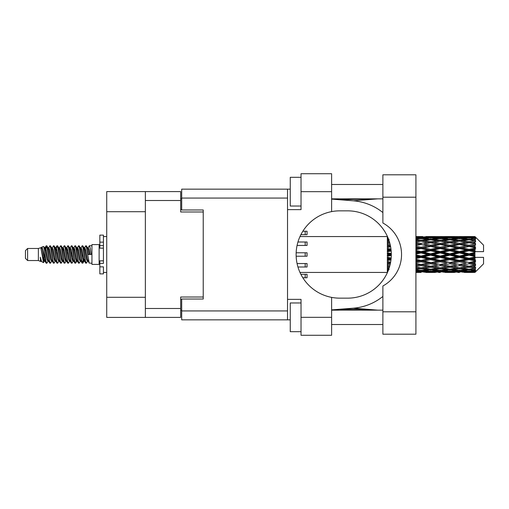 <?xml version="1.0" encoding="UTF-8"?>
<svg xmlns="http://www.w3.org/2000/svg" width="509" height="509" viewBox="0 0 509 509"><rect width="100%" height="100%" fill="white"/><g stroke="black" fill="none" stroke-linecap="round" stroke-linejoin="round"><path stroke-width="0.76" d="M145.358 211.706L106.731 211.706L106.731 191.6L180.689 191.6L180.689 211.992L203.231 211.992L203.231 209.982L203.231 299.018L181.694 299.018L181.694 310.935L287.528 310.935M203.231 299.018L203.231 297.008L180.689 297.008L180.689 317.4L106.731 317.4L106.731 297.294L145.358 297.294M106.731 211.706L106.731 297.294M145.358 317.4L145.358 191.6M181.694 310.216L180.689 310.216M180.689 198.784L181.694 198.784M382.883 311.801L382.883 285.994A35.904 35.904 0 0 0 382.883 223.006L382.883 174.797L415.91 174.797L415.91 334.203L382.883 334.203L382.883 311.801L415.91 311.801M382.883 184.493L331.614 184.493M382.883 198.854L331.614 198.854M382.883 310.146L331.614 310.146M382.883 324.507L331.614 324.507M301.029 331.69L290.257 331.69L290.257 302.97L301.029 302.97M301.029 206.03L290.257 206.03L290.257 177.31L301.029 177.31M331.614 317.33L331.614 335.278L301.029 335.278L301.029 317.33L331.614 317.33L331.614 297.383A43.653 43.653 0 0 1 331.614 211.617L331.614 191.67L301.029 191.67L301.029 209.625L287.528 209.625L287.528 319.843L181.694 319.843L181.694 310.935M287.528 299.375L301.029 299.375L301.029 317.33M301.029 191.67L301.029 173.722L331.614 173.722L331.614 191.67M290.257 319.843L287.528 319.843M203.231 209.982L181.694 209.982L181.694 189.157L287.528 189.157L287.528 209.625M290.257 189.157L287.528 189.157M331.614 211.617A43.653 43.653 0 0 1 339.802 210.847L347.66 210.847A43.653 43.653 0 0 1 391.313 254.5A43.653 43.653 0 0 1 347.66 298.153L339.802 298.153A43.653 43.653 0 0 1 331.614 297.383M377.735 310.146L353.322 308.187L331.614 309.892M353.322 308.187A53.852 53.852 0 0 0 382.883 296.435M382.883 212.565A53.852 53.852 0 0 0 353.322 200.813L331.614 199.108M377.735 198.854L353.322 200.813M300.902 274.319L307.061 274.319L307.061 277.761L302.861 277.761M296.181 252.776L307.061 252.776L307.061 256.224L296.181 256.224M302.861 231.239L307.061 231.239L307.061 234.681L300.902 234.681M297.091 263.547L307.061 263.547L307.061 266.996L297.969 266.996M297.969 242.004L307.061 242.004L307.061 245.453L297.091 245.453M27.607 260.532L27.607 248.468L25.45 250.625L25.45 258.375L27.607 260.532L38.372 260.532L40.618 261.461L41.025 261.034L40.701 261.314L41.598 261.314M27.607 248.468L38.372 248.468L38.372 260.532M91.938 254.5L91.938 264.406L99.121 264.406L99.121 244.594L91.938 244.594L91.938 254.5M38.372 248.468L40.873 247.705L43.513 262.657L41.617 261.613L40.268 257.217L40.618 261.461M43.869 257.255L43.399 259.361M43.513 262.657L45.186 259.329M42.012 246.96L43.729 246.483L44.964 254.5L44.964 257.853L42.012 246.96L41.267 247.966L41.598 247.686L42.495 249.677L44.289 259.323L44.862 261.034L45.479 261.085M80.187 247.686L81.09 247.686L82.21 245.739L83.107 248.303L85.544 263.038L86.498 263.038L87.822 260.799M82.21 245.739L82.91 245.962L83.552 248.303L85.353 260.697L86.25 263.261M84.227 248.201L85.798 245.739L86.695 248.303L89.139 263.038L91.938 263.261M87.942 247.966L89.387 245.739L90.284 248.303L91.187 254.5L88.044 254.5L86.498 245.962L88.267 249.677L89.164 254.5M44.964 257.853L46.306 263.261L47.013 263.038L48.33 260.799M44.964 254.5L45.861 260.697L46.758 263.261M45.186 249.671L46.306 245.739L47.203 248.303L49.647 263.038L50.601 263.038L51.797 261.034M46.306 245.739L47.013 245.962L47.655 248.303L49.449 260.697L50.346 263.261M47.878 247.686L48.775 247.686L49.901 245.739L50.798 248.303L53.235 263.038L54.189 263.038L55.506 260.799M54.444 260.36L54.8 258.095M49.901 245.739L50.601 245.962L51.244 248.303L53.038 260.697L53.935 263.261M54.762 261.085L55.061 259.329M51.466 247.686L52.363 247.686L53.49 245.739L54.387 248.303L56.823 263.038L57.778 263.038L58.974 261.034M53.49 245.739L54.189 245.962L54.832 248.303L56.633 260.697L57.53 263.261M55.952 249.671L57.078 245.739L57.975 248.303L60.418 263.038L61.373 263.038L62.69 260.799M61.621 260.36L61.977 258.095M57.078 245.739L57.778 245.962L58.427 248.303L60.221 260.697L61.118 263.261M61.945 261.085L62.238 259.329M59.222 247.966L60.666 245.739L61.564 248.303L64.007 263.038L64.961 263.038L66.278 260.799M65.216 260.36L65.572 258.095M60.666 245.739L61.373 245.962L62.015 248.303L63.81 260.697L64.707 263.261M65.534 261.085L65.833 259.329M62.69 248.201L64.261 245.739L65.158 248.303L67.595 263.038L68.55 263.038L69.746 261.034M64.261 245.739L64.961 245.962L65.604 248.303L67.398 260.697L68.295 263.261M65.826 247.686L66.73 247.686L67.85 245.739L68.747 248.303L71.184 263.038L72.138 263.038L73.455 260.799M72.393 260.36L72.749 258.095M67.85 245.739L68.55 245.962L69.192 248.303L70.993 260.697L71.89 263.261M72.711 261.085L73.01 259.329M69.987 247.966L71.438 245.739L72.335 248.303L74.778 263.038L75.733 263.038L76.605 259.329M75.981 260.36L76.337 258.095M71.438 245.739L72.138 245.962L72.787 248.303L74.581 260.697L75.478 263.261M73.455 248.201L75.027 245.739L75.924 248.303L78.367 263.038L79.321 263.038L80.517 261.034M75.027 245.739L75.733 245.962L76.375 248.303L78.17 260.697L79.067 263.261M77.05 248.201L78.621 245.739L79.519 248.303L81.955 263.038L82.91 263.038L83.781 259.329M82.433 263.083L83.521 258.095M78.621 245.739L79.321 245.962L79.964 248.303L81.758 260.697L82.655 263.261M45.447 250.905L46.535 245.917M56.213 250.905L56.575 248.64M63.135 249.671L63.434 247.915M63.396 250.905L63.752 248.64M66.724 249.671L67.023 247.915M66.984 250.905L67.341 248.64M73.907 249.671L74.206 247.915M74.168 250.905L74.524 248.64M77.495 249.671L77.794 247.915M77.756 250.905L78.112 248.64M84.679 249.671L84.971 247.915M84.939 250.905L85.296 248.64M85.798 245.739L86.498 245.962M472.117 254.5L474.935 253.838L474.935 255.162L472.117 254.5L469.113 254.5L440.247 260.843L415.91 265.533M452.883 254.5L459.493 252.948L466.117 254.5L459.493 256.052L452.883 254.5L449.88 254.5L415.91 261.893M433.643 254.5L440.247 252.948L446.87 254.5L440.247 256.052L433.643 254.5L430.633 254.5L415.91 257.789M415.91 254.144L421.013 252.948L427.624 254.5L421.013 256.052L415.91 254.856M387.336 272.436L300.005 272.449M387.559 272.213L387.336 271.596M387.794 271.666L387.336 271.698L387.635 272.035M388.081 270.985L387.336 270.915L387.336 271.437L387.877 271.475M388.901 268.822L387.336 268.599L387.336 269.426L389.143 269.655L387.336 269.878L387.336 270.559L388.291 270.457M389.811 265.844L387.336 265.393L387.336 266.474L389.143 266.786L387.336 267.091L387.336 268.058L389.251 267.759M390.632 262.205L387.336 261.499L387.336 262.771L389.143 263.147L387.336 263.516L387.336 264.705L390.238 264.139M391.166 258.057L387.336 257.166L387.336 258.553L389.143 258.966L387.336 259.374L387.336 260.716L390.976 259.908M391.306 253.597L387.336 252.668L387.336 254.074L389.143 254.5L387.336 254.926L387.336 256.332L391.306 255.403M390.976 249.092L387.336 248.284L387.336 249.626L389.143 250.034L387.336 250.447L387.336 251.834L391.166 250.943M390.238 244.861L387.336 244.295L387.336 245.484L389.143 245.853L387.336 246.229L387.336 247.501L390.632 246.795M389.251 241.241L387.336 240.942L387.336 241.909L389.143 242.214L387.336 242.526L387.336 243.607L389.811 243.156M388.291 238.543L387.336 238.441L387.336 239.122L389.143 239.345L387.336 239.574L387.336 240.401L388.901 240.178M387.336 237.557L387.336 238.078L388.081 238.008M387.635 236.965L387.336 237.302L387.794 237.334M300.005 236.551L387.457 236.564M474.935 236.558L475.654 237.27L474.935 236.558L472.117 236.583L474.935 236.558M474.935 236.831L469.113 237.226L462.503 236.87L474.935 236.831L475.654 237.455L474.935 236.64M474.935 237.239L474.935 237.646L472.117 237.429L474.935 237.239L475.654 237.716L474.935 236.901M474.935 238.18L469.113 238.976L462.503 238.257L469.113 237.658L474.935 238.18L475.654 238.626L474.935 237.646M474.935 239.001L474.935 239.707L472.117 239.345L475.654 239.217L474.935 238.339M474.935 240.547L469.113 241.705L462.503 240.668L469.113 239.733L475.654 240.789L474.935 239.707M474.935 241.737L474.935 242.704L472.117 242.214L475.654 241.673L474.935 240.789M474.935 243.798L469.113 245.243L462.503 243.951L469.113 242.736L475.654 243.817L474.935 242.704M474.935 245.281L474.935 246.439L472.117 245.853L475.654 244.944L474.935 244.104M474.935 247.718L474.935 248.068L469.113 249.359L462.503 247.889L469.113 246.477L474.935 247.718L475.654 247.514L474.935 246.439M474.935 249.397L474.935 250.676L472.117 250.034L474.935 249.397L475.654 248.806L474.935 248.068M474.935 252.063L474.935 252.439L469.113 253.794L462.503 252.248L469.113 250.721L474.935 252.063L474.935 251.631L475.635 251.631L474.935 250.676M475.635 251.631L483.55 251.631L483.55 245.166L475.33 236.946M474.935 253.838L474.935 252.439M474.935 256.561L474.935 256.937L469.113 258.279L462.503 256.752L469.113 255.206L474.935 256.561L474.935 255.162M475.33 272.054L483.55 263.834L483.55 257.369L474.935 257.369L474.935 256.937M474.935 258.324L474.935 259.603L472.117 258.966L474.935 258.324L475.635 257.369M474.935 260.932L474.935 261.282L469.113 262.523L462.503 261.111L469.113 259.641L474.935 260.932L475.654 260.194L474.935 259.603M474.935 262.561L474.935 263.719L472.117 263.147L474.935 262.561L475.654 261.486L474.935 261.282M474.935 264.896L469.113 266.264L462.503 265.049L469.113 263.757L474.935 264.896L475.654 264.056L474.935 263.719M474.935 266.296L474.935 267.263L472.117 266.786L474.935 266.296L475.654 265.183L474.935 265.202M474.935 268.211L469.113 269.267L462.503 268.332L469.113 267.295L474.935 268.211L475.654 267.327L474.935 267.263M474.935 269.293L474.935 269.999L472.117 269.655L474.935 269.293L475.654 268.211L474.935 268.453M474.935 270.661L469.113 271.342L462.503 270.743L469.113 270.024L474.935 270.661L475.654 269.783L474.935 269.999M474.935 271.354L474.935 271.761L472.117 271.571L474.935 271.354L475.654 270.374L474.935 270.82M464.31 272.436L469.113 272.449L462.503 272.13L469.113 271.774L474.935 272.099L475.654 271.284L474.935 271.761M474.935 272.099L469.113 272.36M474.935 272.36L472.117 272.417L474.935 272.36L475.654 271.545L474.935 272.169M475.654 271.73L474.935 272.442L475.654 271.73M421.013 272.449L416.197 272.436M425.817 272.436L435.45 272.436M415.91 272.391L419.206 272.449M415.91 272.035L418.01 272.13L415.91 272.22M419.053 271.876L418.01 272.13M421.013 272.251L421.013 271.424M428.133 272.29L427.624 272.417M430.633 272.449L424.01 272.13L430.633 271.774L437.25 272.13L430.633 272.36M445.063 272.436L454.683 272.436M440.247 272.449L438.446 272.449M415.91 271.456L421.013 271.03L427.624 271.571L421.013 271.984L415.91 271.679M415.91 270.527L418.01 270.743L415.91 270.947M419.95 270.311L418.01 270.743M421.013 271.03L421.013 270.094M429.138 271.214L427.624 271.571M422.973 271.876L424.01 272.13M430.633 271.774L430.633 270.89M438.294 271.876L437.25 272.13M433.134 272.29L433.643 272.417M440.247 272.251L440.247 271.424M447.379 272.29L446.87 272.417M449.88 272.449L443.256 272.13L449.88 271.774L456.484 272.13L449.88 272.36M469.113 272.449L473.924 272.436M459.493 272.449L457.686 272.449M440.247 271.984L433.643 271.571L440.247 271.03L446.87 271.571L440.247 271.984M430.633 271.342L424.01 270.743L430.633 270.024L437.25 270.743L430.633 271.342M415.91 269.465L421.013 268.771L427.624 269.655L421.013 270.432L415.91 269.846M415.91 268.014L418.01 268.332L415.91 268.637M389.57 266.716L389.143 266.786M421.013 268.771L421.013 267.779L418.01 268.332M429.965 269.178L427.624 269.655M422.076 270.311L424.01 270.743M430.633 270.024L430.633 269.051M439.191 270.311L437.25 270.743M432.122 271.214L433.643 271.571M440.247 271.03L440.247 270.094M448.391 271.214L446.87 271.571M442.206 271.876L443.256 272.13M449.88 271.774L449.88 270.89M457.534 271.876L456.484 272.13M452.374 272.29L452.883 272.417M459.493 272.251L459.493 271.424M466.626 272.29L466.117 272.417M459.493 271.984L452.883 271.571L459.493 271.03L466.117 271.571L459.493 271.984M449.88 271.342L443.256 270.743L449.88 270.024L456.484 270.743L449.88 271.342M440.247 270.432L433.643 269.655L440.247 268.771L446.87 269.655L440.247 270.432M430.633 269.267L424.01 268.332L430.633 267.295L437.25 268.332L430.633 269.267M415.91 266.525L421.013 265.615L427.624 266.786L421.013 267.874L415.91 267.047M415.91 264.648L418.01 265.049L415.91 265.443M390.454 263.134L387.336 263.732M390.479 262.988L389.143 263.147M421.013 265.615L421.013 264.629L418.01 265.049M430.633 267.295L430.633 266.296L427.624 266.786L430.633 266.296L433.643 266.786L440.247 265.615L446.87 266.786L440.247 267.874L421.013 264.629L424.01 265.049L430.633 263.757L437.25 265.049L430.633 266.264L424.01 265.049M421.013 267.779L424.01 268.332M440.247 268.771L440.247 267.779L437.25 268.332M431.295 269.178L433.643 269.655M449.212 269.178L446.87 269.655M441.309 270.311L443.256 270.743M449.88 270.024L449.88 269.051M458.431 270.311L456.484 270.743M451.368 271.214L452.883 271.571M459.493 271.03L459.493 270.094M467.631 271.214L466.117 271.571M461.459 271.876L462.503 272.13M469.113 271.774L469.113 270.89M471.608 272.29L472.117 272.417M459.493 270.432L452.883 269.655L459.493 268.771L466.117 269.655L459.493 270.432M449.88 269.267L443.256 268.332L449.88 267.295L456.484 268.332L449.88 269.267M415.91 262.835L421.013 261.76L427.624 263.147L421.013 264.476L415.91 263.458M415.91 260.646L418.01 261.111L415.91 261.562M391.077 259.017L387.336 259.825M391.097 258.846L389.143 258.966M421.013 261.76L421.013 260.843L418.01 261.111M421.013 264.476L415.91 263.681M430.633 263.757L430.633 262.803L427.624 263.147M430.633 266.264L437.25 265.049M440.247 265.615L440.247 264.629L443.256 265.049L449.88 263.757L456.484 265.049L449.88 266.264L443.256 265.049M449.88 267.295L449.88 266.296L446.87 266.786L449.88 266.296L452.883 266.786L459.493 265.615L466.117 266.786L459.493 267.874L430.633 262.803L433.643 263.147L440.247 261.76L446.87 263.147L440.247 264.476L433.643 263.147M440.247 267.779L443.256 268.332M459.493 268.771L459.493 267.779L456.484 268.332M450.541 269.178L452.883 269.655M468.452 269.178L466.117 269.655M460.556 270.311L462.503 270.743M469.113 270.024L469.113 269.051M470.602 271.214L472.117 271.571M430.633 262.523L424.01 261.111L430.633 259.641L437.25 261.111L430.633 262.803L421.013 260.843L424.01 261.111M415.91 258.617L421.013 257.446L427.624 258.966L421.013 260.449L415.91 259.31M415.91 256.262L418.01 256.752L415.91 257.236M391.313 254.691L387.336 255.582M391.313 254.5L389.143 254.5M421.013 257.446L421.013 256.657L418.01 256.752M421.013 260.449L421.013 260.843L415.91 259.762M430.633 259.641L430.633 258.788L427.624 258.966M440.247 261.76L440.247 260.843L437.25 261.111M440.247 264.476L446.87 263.147M449.88 263.757L449.88 262.803L452.883 263.147L459.493 261.76L466.117 263.147L459.493 264.476L452.883 263.147M449.88 266.264L456.484 265.049M459.493 265.615L459.493 264.629L462.503 265.049M469.113 267.295L469.113 266.296L466.715 266.684L469.113 266.296L472.117 266.786L440.247 260.843L443.256 261.111L449.88 259.641L456.484 261.111L449.88 262.523L443.256 261.111M459.493 267.779L462.503 268.332M469.782 269.178L472.117 269.655M440.247 260.449L433.643 258.966L440.247 257.446L446.87 258.966L440.247 260.449L440.247 260.843L430.633 258.788L433.643 258.966M430.633 258.279L424.01 256.752L430.633 255.206L437.25 256.752L430.633 258.279L430.633 258.788L421.013 256.657L424.01 256.752M415.91 251.764L418.01 252.248L415.91 252.738M391.122 250.441L387.336 251.274M391.097 250.154L389.143 250.034M421.013 252.948L421.013 252.343L415.91 253.482M415.91 249.69L421.013 248.551L427.624 250.034L421.013 251.554L421.013 252.343L418.01 252.248M421.013 256.052L421.013 256.657L415.91 255.518M430.633 255.206L430.633 254.5L427.624 254.5M440.247 257.446L440.247 256.657L437.25 256.752M449.88 259.641L449.88 258.788L446.87 258.966M449.88 262.523L459.493 260.843L456.484 261.111M459.493 261.76L459.493 260.843L462.503 261.111M459.493 264.476L466.117 263.147M469.113 263.757L469.113 262.803L472.117 263.147M469.113 266.264L475.654 265.183M459.493 260.449L452.883 258.966L459.493 257.446L466.117 258.966L459.493 260.449L459.493 260.843L449.88 258.788L452.883 258.966M449.88 258.279L443.256 256.752L449.88 255.206L456.484 256.752L449.88 258.279L449.88 258.788L440.247 256.657L443.256 256.752M430.633 253.794L424.01 252.248L430.633 250.721L437.25 252.248L430.633 253.794L430.633 254.5L421.013 252.343L424.01 252.248M421.013 251.554L415.91 250.383M415.91 247.438L418.01 247.889L415.91 248.354M390.575 246.509L387.336 247.164M390.479 246.012L389.143 245.853M421.013 248.551L421.013 248.157L415.91 249.238M415.91 245.542L421.013 244.524L427.624 245.853L421.013 247.24L421.013 248.157L418.01 247.889M430.633 250.721L430.633 250.212L421.013 252.343L415.91 251.211M430.633 249.359L424.01 247.889L430.633 246.477L437.25 247.889L430.633 249.359L430.633 250.212L427.624 250.034M440.247 252.948L440.247 252.343L430.633 254.5L440.247 256.657L440.247 256.052M440.247 251.554L433.643 250.034L440.247 248.551L446.87 250.034L440.247 251.554L440.247 252.343L437.25 252.248M449.88 255.206L449.88 254.5L446.87 254.5M459.493 257.446L459.493 256.657L456.484 256.752M469.113 259.641L469.113 258.788L459.493 260.843L469.113 262.523M469.113 258.279L469.113 258.788L466.117 258.966M475.654 261.486L469.113 262.803L475.654 264.056M449.88 253.794L443.256 252.248L449.88 250.721L456.484 252.248L449.88 253.794L449.88 254.5L440.247 252.343L443.256 252.248M421.013 247.24L415.91 246.165M415.91 243.556L418.01 243.951L415.91 244.352M389.799 243.092L387.336 243.518M389.57 242.284L389.143 242.214M421.013 244.524L415.91 245.319M415.91 241.953L421.013 241.126L427.624 242.214L421.013 243.385L421.013 244.371L418.01 243.951M430.633 246.477L421.013 248.157L424.01 247.889M430.633 245.243L424.01 243.951L430.633 242.736L437.25 243.951L430.633 245.243L430.633 246.197L427.624 245.853M440.247 248.551L440.247 248.157L430.633 250.212L433.643 250.034M440.247 247.24L433.643 245.853L440.247 244.524L446.87 245.853L440.247 247.24L440.247 248.157L437.25 247.889M449.88 250.721L449.88 250.212L440.247 252.343L415.91 247.107M449.88 249.359L443.256 247.889L449.88 246.477L456.484 247.889L449.88 249.359L449.88 250.212L446.87 250.034M459.493 252.948L459.493 252.343L449.88 254.5L459.493 256.657L462.503 256.752M459.493 251.554L452.883 250.034L459.493 248.551L466.117 250.034L459.493 251.554L459.493 252.343L456.484 252.248M459.493 256.052L459.493 256.657L469.113 258.788L472.117 258.966M469.113 255.206L469.113 254.5L466.117 254.5M475.54 257.369L469.113 258.788L475.654 260.194M421.013 243.385L415.91 242.475M415.91 240.363L418.01 240.668L415.91 240.986M415.91 239.154L421.013 238.568L427.624 239.345L421.013 240.229L421.013 241.221L418.01 240.668M430.633 242.736L424.01 243.951M440.247 244.524L427.624 242.214L430.633 242.704L440.247 241.126L446.87 242.214L440.247 243.385L433.643 242.214L430.633 242.704L430.633 241.705L424.01 240.668L430.633 239.733L437.25 240.668L430.633 241.705M440.247 243.385L440.247 244.371L430.633 246.197L433.643 245.853M449.88 242.736L456.484 243.951L449.88 245.243L443.256 243.951L449.88 242.704L440.247 244.371L437.25 243.951M449.88 246.477L440.247 248.157L443.256 247.889M449.88 245.243L449.88 246.197L446.87 245.853M459.493 248.551L459.493 248.157L449.88 250.212L452.883 250.034M459.493 247.24L452.883 245.853L459.493 244.524L466.117 245.853L459.493 247.24L459.493 248.157L456.484 247.889M469.113 250.721L469.113 250.212L459.493 252.343L462.503 252.248M469.113 249.359L469.113 250.212L466.117 250.034M469.113 253.794L469.113 254.5L440.247 248.157L415.91 243.467M474.935 253.189L469.113 254.5L474.935 255.811M421.013 240.229L415.91 239.535M415.91 238.053L418.01 238.257L415.91 238.473M419.95 238.689L418.01 238.257M429.965 239.822L427.624 239.345M421.013 241.221L424.01 240.668M440.247 240.229L433.643 239.345L440.247 238.568L446.87 239.345L440.247 240.229L440.247 241.221L437.25 240.668M459.493 244.524L446.87 242.214L449.88 242.704L459.493 241.126L466.117 242.214L459.493 243.385L452.883 242.214L449.88 242.704L449.88 241.705L443.256 240.668L449.88 239.733L456.484 240.668L449.88 241.705M459.493 243.385L459.493 244.371L449.88 246.197L440.247 244.371L443.256 243.951M469.113 242.736L459.493 244.371L456.484 243.951M469.113 246.477L459.493 248.157L449.88 246.197L452.883 245.853M469.113 245.243L469.113 246.197L466.117 245.853M475.654 248.806L469.113 250.212L459.493 248.157L462.503 247.889M475.54 251.631L469.113 250.212L472.117 250.034M430.633 238.976L424.01 238.257L430.633 237.658L437.25 238.257L430.633 238.976L430.633 239.949M415.91 237.321L421.013 237.016L427.624 237.429L421.013 237.97L415.91 237.544M415.91 236.78L418.01 236.87L415.91 236.965M419.053 237.124L418.01 236.87M421.013 237.97L421.013 238.906M429.138 237.786L427.624 237.429M422.076 238.689L424.01 238.257M439.191 238.689L437.25 238.257M431.295 239.822L433.643 239.345M449.212 239.822L446.87 239.345M440.247 241.221L443.256 240.668M459.493 240.229L452.883 239.345L459.493 238.568L466.117 239.345L459.493 240.229L459.493 241.221L456.484 240.668M475.654 243.817L466.117 242.214L469.113 242.704L471.519 242.316L469.113 242.704L469.113 241.705M475.654 244.944L469.113 246.197L459.493 244.371L462.503 243.951M475.654 247.514L469.113 246.197L472.117 245.853M449.88 238.976L443.256 238.257L449.88 237.658L456.484 238.257L449.88 238.976L449.88 239.949M440.247 237.97L433.643 237.429L440.247 237.016L446.87 237.429L440.247 237.97L440.247 238.906M430.633 237.226L424.01 236.87L437.25 236.87L430.633 237.226L430.633 238.11M421.013 236.551L415.91 236.609M416.197 236.564L422.82 236.551M421.013 236.749L421.013 237.576M428.133 236.71L427.624 236.583M422.973 237.124L424.01 236.87M438.294 237.124L437.25 236.87M432.122 237.786L433.643 237.429M448.391 237.786L446.87 237.429M441.309 238.689L443.256 238.257M458.431 238.689L456.484 238.257M450.541 239.822L452.883 239.345M468.452 239.822L466.117 239.345M459.493 241.221L462.503 240.668M459.493 237.97L452.883 237.429L459.493 237.016L466.117 237.429L459.493 237.97L459.493 238.906M449.88 237.226L443.256 236.87L456.484 236.87L449.88 237.226L449.88 238.11M440.247 236.749L433.643 236.583L446.87 236.583L440.247 236.749L440.247 237.576M440.247 236.551L442.054 236.551M435.45 236.564L425.817 236.564M433.134 236.71L433.643 236.583M447.379 236.71L446.87 236.583M442.206 237.124L443.256 236.87M457.534 237.124L456.484 236.87M451.368 237.786L452.883 237.429M467.631 237.786L466.117 237.429M460.556 238.689L462.503 238.257M469.113 238.976L469.113 239.949M469.782 239.822L472.117 239.345M459.493 236.749L452.883 236.583L466.117 236.583L459.493 236.749L459.493 237.576M459.493 236.551L461.3 236.551M454.683 236.564L445.063 236.564M452.374 236.71L452.883 236.583M466.626 236.71L466.117 236.583M461.459 237.124L462.503 236.87M469.113 237.226L469.113 238.11M470.602 237.786L472.117 237.429M473.924 236.564L464.31 236.564M471.608 236.71L472.117 236.583M40.268 260.843L40.701 261.314M44.111 247.775L44.614 247.966L45.186 249.677L46.981 259.323L47.878 261.314L48.202 261.034M50.601 245.962L52.363 249.677L54.164 259.323L55.061 261.314L55.386 261.034M56.855 254.5L57.301 251.891M57.778 245.962L59.547 249.677L61.341 259.323L62.238 261.314L63.135 261.314M64.961 245.962L66.73 249.677L68.524 259.323L69.421 261.314L70.318 261.314M71.215 254.5L71.661 251.891M72.138 245.962L73.907 249.677L75.701 259.323L76.598 261.314L77.05 260.799M79.321 245.962L81.09 249.677L82.884 259.323L83.781 261.314L84.679 259.329M40.268 257.217L41.617 261.613M44.735 248.201L45.186 247.686L46.084 249.677L47.878 259.323L49.647 263.038M52.363 247.686L53.267 249.677L55.061 259.323L56.823 263.038M58.65 247.686L59.547 247.686L60.444 249.677L62.238 259.323L64.007 263.038M66.73 247.686L67.627 249.677L69.421 259.323L71.184 263.038M71.661 257.109L72.113 254.5M73.582 247.966L73.907 247.686L74.804 249.677L76.598 259.323L78.367 263.038M81.09 247.686L81.987 249.677L83.781 259.323L85.544 263.038M87.37 247.686L88.267 247.686L89.164 249.677L90.061 254.5M40.873 247.705L43.392 259.323L44.289 261.314L44.614 261.034M47.013 245.962L48.775 249.677L50.569 259.323L51.466 261.314L52.363 261.314M55.061 249.671L55.958 247.686L55.061 247.686L55.958 249.677L57.752 259.323L58.65 261.314L59.547 261.314M61.373 245.962L63.135 249.677L64.929 259.323L65.826 261.314L66.157 261.034M67.627 254.5L68.072 251.891M68.55 245.962L70.318 249.677L72.113 259.323L73.01 261.314L73.334 261.034M75.733 245.962L77.495 249.677L79.289 259.323L80.187 261.314L81.09 261.314M84.354 247.966L84.679 247.686L83.781 247.686L84.679 249.677L86.473 259.323L87.37 261.314L87.694 261.034M48.775 247.686L49.672 249.677L51.466 259.323L53.235 263.038M55.958 247.686L56.855 249.677L58.65 259.323L60.418 263.038M62.811 247.966L63.135 247.686L64.032 249.677L65.826 259.323L67.595 263.038M69.421 247.686L70.318 247.686L71.215 249.677L73.01 259.323L74.778 263.038M76.598 247.686L77.495 247.686L78.392 249.677L80.187 259.323L81.955 263.038M82.433 257.109L82.884 254.5M84.679 247.686L85.576 249.677L87.37 259.323L89.139 263.038M387.336 236.952L387.336 237.811M387.336 238.441L387.336 239.402M387.336 240.942L387.336 241.94M387.336 244.295L387.336 245.484M390.454 245.866L387.336 245.268M387.336 248.284L387.336 249.626M391.077 249.983L387.336 249.175M387.336 252.668L387.336 254.074M391.313 254.309L387.336 253.418M387.336 257.166L387.336 258.553M391.122 258.559L387.336 257.726M387.336 261.499L387.336 262.771M390.575 262.491L387.336 261.836M387.336 265.393L387.336 266.474M389.799 265.908L387.336 265.482M387.336 268.599L387.336 269.426M387.336 270.915L387.336 271.437M103.429 260.843L99.84 260.843L99.84 263.401L103.429 263.401L103.429 242.144L99.84 242.144L99.84 235.113L103.429 235.113L103.429 245.599L99.84 245.599L99.84 248.157L103.429 248.157M99.84 263.401L99.84 273.887L103.429 273.887L103.429 266.856L99.84 266.856M99.84 242.144L99.84 245.599M145.358 308.499L180.689 308.499M180.689 200.501L145.358 200.501M180.689 299.451L181.694 299.451M181.694 209.549L180.689 209.549M287.528 198.065L181.694 198.065M382.883 197.199L415.91 197.199M305.19 274.319L305.19 277.761M305.19 252.776L305.19 256.224M305.19 231.239L305.19 234.681M305.19 263.547L305.19 266.996M305.19 242.004L305.19 245.453M103.429 248.125L99.84 248.125M103.429 260.875L99.84 260.875M339.579 199.732L376.628 198.854M376.628 310.146L360.111 309.243L339.579 309.268M99.121 262.04L99.84 262.04M428.82 272.449L432.44 272.449M448.073 272.449L451.687 272.449M467.313 272.449L470.92 272.449M428.82 236.551L432.44 236.551M448.073 236.551L451.687 236.551M467.313 236.551L470.92 236.551M89.387 245.739L91.938 245.739M99.121 246.96L99.84 246.96M43.729 246.483L44.614 247.966M75.733 263.038L76.929 261.034M82.91 263.038L84.106 261.034M44.289 247.686L45.186 247.686M47.878 261.314L48.775 261.314M55.061 261.314L55.958 261.314M73.01 247.686L73.907 247.686M76.598 261.314L77.495 261.314M83.781 261.314L84.679 261.314M44.862 247.966L46.058 245.962M54.189 245.962L55.386 247.966M82.91 245.962L84.106 247.966M40.701 247.686L41.598 247.686M44.289 261.314L45.186 261.314M62.238 247.686L63.135 247.686M65.826 261.314L66.73 261.314M73.01 261.314L73.907 261.314M87.37 261.314L88.267 261.314M44.862 261.034L46.058 263.038M55.627 247.966L56.823 245.962M103.429 272.449L106.731 272.449M103.429 236.551L106.731 236.551"/></g></svg>
